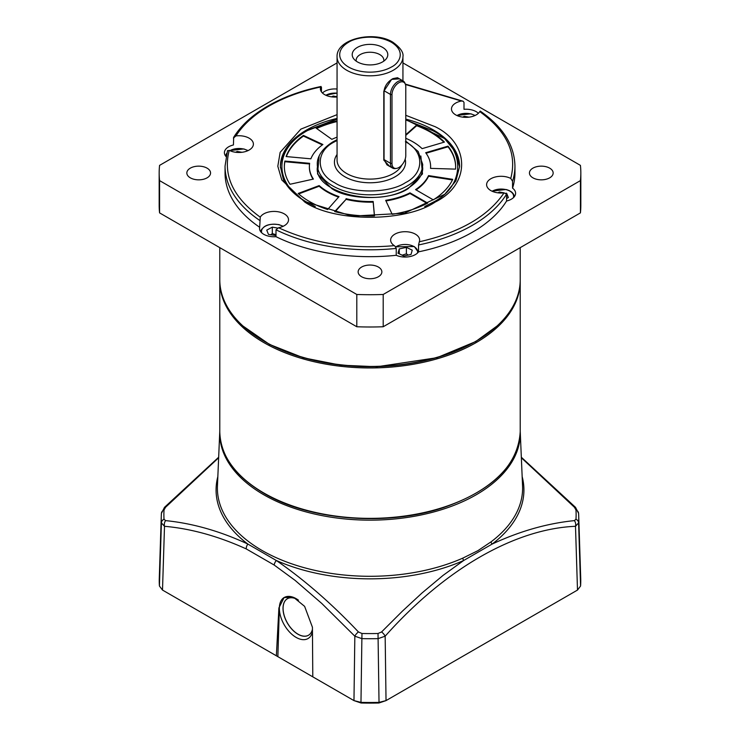<?xml version="1.0" encoding="UTF-8"?>
<svg xmlns="http://www.w3.org/2000/svg" width="740" height="740" viewBox="0 0 740 740"><rect width="100%" height="100%" fill="white"/><g stroke="black" fill="none" stroke-linecap="round" stroke-linejoin="round"><path stroke-width="1.11" d="M315.268 206.534L307.572 202.584C273.356 183.816 273.356 149.258 307.572 130.499L337.061 119.251M405.779 119.936L432.428 130.499C466.108 146.714 466.108 186.36 432.428 202.584L424.732 206.534M327.635 209.513A85.646 49.451 180 0 1 309.44 201.502A85.646 49.451 180 0 1 298.164 193.473L319.162 185.601A60.615 34.993 0 0 0 327.136 191.281A60.615 34.993 0 0 0 339.022 196.618L327.635 209.513M319.162 185.601L319.162 186.24A60.615 34.993 0 0 0 327.136 191.928A60.615 34.993 0 0 0 338.578 197.108M337.061 137.159A60.615 34.993 0 0 0 331.853 139.342L316.1 128.113A85.646 49.451 180 0 1 337.061 120.888M405.779 134.726L416.648 125.069A85.646 49.451 180 0 1 444.435 142.08L422.096 148.648A60.615 34.993 0 0 0 405.779 138.287M346.061 198.69A60.615 34.993 0 0 0 373.173 201.483L374.486 215.923A85.646 49.451 180 0 1 334.684 211.585L346.061 199.338A60.615 34.993 0 0 0 373.173 202.131L374.421 215.923M309.644 163.327A60.615 34.993 0 0 0 309.385 166.537A60.615 34.993 0 0 0 313.409 179.08L290.043 184.26A85.646 49.451 180 0 1 284.354 166.537A85.646 49.451 180 0 1 284.872 161.061L309.644 163.327M415.565 189.616A60.615 34.993 0 0 0 428.553 175.593L452.732 179.339A85.646 49.451 180 0 1 433.298 199.856L415.565 189.616M409.979 192.844L427.702 203.084A85.646 49.451 180 0 1 392.172 214.304L385.688 200.337A60.615 34.993 0 0 0 409.979 192.844L409.979 193.492L427.119 203.389M425.685 152.718L448.024 146.15A85.646 49.451 180 0 1 455.646 166.537A85.646 49.451 180 0 1 455.535 169.127L430.532 168.369A60.615 34.993 0 0 0 430.615 166.537A60.615 34.993 0 0 0 425.685 152.718M310.874 158.822L286.112 156.556A85.646 49.451 180 0 1 303.437 135.42L322.89 144.513A60.615 34.993 0 0 0 310.874 158.822M337.061 121.536A85.646 49.451 0 0 0 316.646 128.501M405.779 135.374L416.648 125.708L416.648 125.069M443.945 142.228A85.646 49.451 0 0 0 416.648 125.708M373.173 201.483L373.173 202.131M335.146 211.705L346.061 199.338M309.385 166.861A60.615 34.993 0 0 0 309.385 167.185A60.615 34.993 0 0 0 313.048 179.163M284.872 161.061L284.872 161.709L309.551 163.965M284.872 161.709A85.646 49.451 0 0 0 284.354 166.861M428.553 175.593L428.553 176.24L452.445 179.94M416.084 189.912A60.615 34.993 0 0 0 428.553 176.24M385.966 200.938A60.615 34.993 0 0 0 409.979 193.492M455.646 166.861A85.646 49.451 0 0 0 448.024 146.788L448.024 146.15M448.024 146.788L426.074 153.245M430.578 168.369A60.615 34.993 0 0 0 430.615 167.185A60.615 34.993 0 0 0 430.615 166.861M319.162 186.24L298.683 193.926M303.437 135.42L303.437 136.067A85.646 49.451 0 0 0 286.343 156.575M322.353 144.911L303.437 136.067M276.002 235.551L268.472 234.413L266.752 230.14L272.311 227.134L277.565 228.059M272.311 227.134L272.311 233.59L276.002 234.719M272.311 233.59L270.757 234.811M412.254 250.157L411.005 254.486L403.874 256.022L398 253.228L399.249 248.908L406.38 247.364L412.254 250.157M406.38 247.364L406.38 253.82L408.193 255.087M406.38 253.82L402.144 255.198M399.249 253.829L399.249 248.908M235.672 152.264L237.179 151.45L241.952 152.283M237.179 151.45L237.179 152.412M505.984 193.168L506.66 193.288L508.371 197.562L506.576 198.533M497.872 192.826L499.38 192.012L504.153 192.853M506.66 193.288L506.66 198.487M499.38 192.012L499.38 192.974M462.74 117.133L464.248 116.319L469.021 117.16M464.248 116.319L464.248 117.29M331.64 96.857L333.157 96.043L337.061 96.727M333.157 97.005L333.157 96.043M405.409 141.793C424.335 151.053 424.742 173.262 405.409 182.678C389.37 193.603 350.899 193.834 334.591 182.678C315.666 173.419 315.259 151.21 334.591 141.793L337.061 140.461M389.74 166.435L383.801 160.136L383.801 91.279L391.627 79.383L399.48 78.856M391.432 42.273C406.704 51.763 399.036 63.464 391.432 67.016A30.303 17.501 180 0 1 348.568 67.016A30.303 17.501 180 0 1 348.568 42.273C354.627 38.027 374.903 33.319 391.432 42.273M391.987 163.522L390.461 163.29A10.545 6.087 120 0 0 392.644 168.119L386.955 164.835L384.06 159.59L384.06 90.733C384.985 85.516 387.936 81.492 392.921 78.634L397.5 77.719L403.189 81.002A10.545 6.087 120 0 0 397.917 81.52A10.545 6.087 120 0 0 390.461 94.433L391.987 94.665A9.749 5.633 -60 0 1 397.63 83.583A9.749 5.633 -60 0 1 405.326 84.129A9.749 5.633 -60 0 1 405.779 86.71L405.779 155.567A9.749 5.633 -60 0 1 398.888 167.508A9.749 5.633 -60 0 1 396.427 168.406A9.749 5.633 -60 0 1 391.987 163.522L391.987 94.665M383.746 61.17A13.838 7.992 0 0 0 383.838 60.236A13.838 7.992 0 0 0 379.786 54.584A13.838 7.992 0 0 0 360.214 54.584A13.838 7.992 0 0 0 356.162 60.236A13.838 7.992 0 0 0 356.255 61.17M357.42 47.379A17.788 10.268 180 0 1 380.092 46.185A17.788 10.268 180 0 1 386.243 58.839A17.788 10.268 180 0 1 382.58 61.91A17.788 10.268 180 0 1 353.757 58.839A17.788 10.268 180 0 1 357.42 47.379M405.326 84.129L404.882 83.037A10.545 6.087 120 0 0 403.189 81.002M383.801 160.136L384.06 159.59L390.461 163.29L390.461 94.433L384.06 90.733L383.801 91.279M392.644 168.119A10.545 6.087 120 0 0 395.253 168.563L396.427 168.406M405.779 115.301L435.222 126.734C470.437 143.819 470.437 184.954 435.222 202.038C405.622 222.37 334.378 222.379 304.778 202.038L281.792 179.95L277.815 166.26L280.146 152.347L300.847 129.139L337.061 114.645M337.061 96.968A14.495 8.371 180 0 1 324.62 94.618A14.495 8.371 180 0 1 320.374 88.698A14.495 8.371 180 0 1 320.679 86.987C301.06 91.196 283.836 97.55 268.999 106.07C254.246 114.635 243.229 124.588 235.949 135.91A14.495 8.371 180 0 1 249.149 138.186A14.495 8.371 180 0 1 253.395 144.106A14.495 8.371 180 0 1 244.829 151.746A14.495 8.371 180 0 1 229.243 150.35L227.448 150.96M225.987 156.51A14.495 8.371 180 0 1 224.405 152.708A14.495 8.371 180 0 1 233.424 144.966L233.683 137.279C241.166 125.31 252.581 114.867 267.945 105.968C283.216 97.208 300.921 90.706 321.077 86.478M233.424 138.075L235.949 135.91M520.22 247.65L520.22 279.72A150.22 86.728 180 0 1 476.218 341.048L475.478 341.473A149.166 86.117 180 0 1 264.522 341.482L263.782 341.048A150.22 86.728 180 0 1 219.78 279.72L219.78 247.65M476.218 341.048A150.22 86.728 180 0 1 263.782 341.048L264.522 341.473A149.166 86.117 180 0 1 264.522 341.473L264.522 341.473M263.782 234.321A14.495 8.371 180 0 1 259.536 228.401A14.495 8.371 180 0 1 259.666 227.263L260.267 217.172A14.495 8.371 180 0 1 284.28 213.879A14.495 8.371 180 0 1 288.526 219.789A14.495 8.371 180 0 1 278.564 227.744L276.002 229.807L276.002 236.689A14.495 8.371 180 0 1 263.782 234.321M321.456 87.255L320.679 86.987L321.456 87.255L321.456 91.862M322.446 93A14.495 8.371 180 0 1 337.061 89.031M480.334 111.833L479.733 111.592A14.495 8.371 180 0 1 455.72 114.894A14.495 8.371 180 0 1 451.474 108.974A14.495 8.371 180 0 1 461.436 101.029L463.129 101.232L463.999 102.407L463.999 109.298A14.495 8.371 180 0 1 476.218 111.666A14.495 8.371 180 0 1 478.401 113.285M490.851 190.587A14.495 8.371 180 0 1 486.605 184.667A14.495 8.371 180 0 1 495.171 177.026A14.495 8.371 180 0 1 510.757 178.423L512.552 181.263L512.552 188.145A14.495 8.371 180 0 1 515.595 193.269A14.495 8.371 180 0 1 506.576 201.021L506.576 194.139L504.051 192.863A14.495 8.371 180 0 1 490.851 190.587M394.882 246.087L394.318 245.652A14.495 8.371 180 0 1 390.637 240.075A14.495 8.371 180 0 1 399.582 232.342A14.495 8.371 180 0 1 415.381 234.154A14.495 8.371 180 0 1 419.626 240.075A14.495 8.371 180 0 1 419.321 241.786L418.544 244.959L418.544 251.84A14.495 8.371 180 0 1 396.242 255.291L396.242 248.409L394.882 246.087M361.61 276.732A11.859 6.845 180 0 1 358.142 271.894A11.859 6.845 180 0 1 365.458 265.568A11.859 6.845 180 0 1 378.39 267.048A11.859 6.845 180 0 1 381.858 271.894A11.859 6.845 180 0 1 374.542 278.221A11.859 6.845 180 0 1 361.61 276.732M190.319 177.831A11.859 6.845 180 0 1 186.841 172.994A11.859 6.845 180 0 1 194.158 166.667A11.859 6.845 180 0 1 207.089 168.156A11.859 6.845 180 0 1 210.558 172.994A11.859 6.845 180 0 1 203.241 179.321A11.859 6.845 180 0 1 190.319 177.831M532.911 177.831A11.859 6.845 180 0 1 529.442 172.994A11.859 6.845 180 0 1 536.759 166.667A11.859 6.845 180 0 1 549.681 168.156A11.859 6.845 180 0 1 553.159 172.994A11.859 6.845 180 0 1 545.843 179.321A11.859 6.845 180 0 1 532.911 177.831M402.939 62.909L580.419 165.371A210.835 121.721 180 0 1 580.835 172.994L580.835 205.267A210.835 121.721 180 0 1 580.419 212.889L383.2 326.756A210.835 121.721 180 0 1 356.8 326.756L159.581 212.889A210.835 121.721 180 0 1 159.165 205.267L159.165 172.994A210.835 121.721 180 0 1 159.581 165.371L337.061 62.909M159.581 212.889L159.581 180.615A210.835 121.721 180 0 1 159.165 172.994M159.581 180.615L356.8 294.474L356.8 326.756M383.2 326.756L383.2 294.474A210.835 121.721 180 0 1 356.8 294.474M383.2 294.474L580.419 180.615L580.419 212.889M580.835 172.994A210.835 121.721 180 0 1 580.419 180.615M461.436 101.029L405.464 84.499M229.243 150.35C222.731 175.232 233.063 197.506 260.267 217.172M278.564 227.744C312.632 243.442 351.213 249.408 394.318 245.652M419.321 241.786C459.901 232.601 488.15 216.293 504.051 192.863M510.757 178.423C517.269 153.541 506.937 131.267 479.733 111.592M259.666 220.381A144.947 83.685 180 0 1 225.053 166.112L225.053 172.994A144.947 83.685 0 0 0 259.666 227.263M512.552 181.263A144.947 83.685 180 0 0 514.948 166.112L514.948 172.994A144.947 83.685 180 0 1 512.552 188.145M506.576 201.021A144.947 83.685 180 0 1 418.544 251.84M396.242 255.291A144.947 83.685 180 0 1 276.002 236.689M522.153 476.551A153.92 88.865 180 0 1 492.137 544.057A2.636 1.711 53 0 1 491.092 541.81L477.911 550.662L462.87 558.099A2.636 1.313 -113.9 0 0 463.675 560.495L443.029 575.415L421.92 593.073L402.329 611.231L381.581 631.942L378.02 633.495L379.028 702.38L386.03 700.604L577.496 590.067L580.567 586.024A210.761 121.684 -0 0 0 580.724 578.56L578.717 515.965A208.754 120.528 -0 0 0 578.597 513.505A5.273 4.301 176.1 0 0 578.587 513.384L578.587 513.384A5.273 4.301 176.1 0 0 575.97 509.952L574.407 507.242A5.273 1.702 -44.7 0 1 575.516 507.344L521.33 457.237M274.207 565.055A5.273 2.812 -56.2 0 1 276.325 560.495L247.863 544.057A5.273 3.265 116 0 0 246.226 548.904L274.207 565.055L295.131 580.401L321.771 603.452L354.839 636.187L361.879 638.629L360.972 702.38A210.761 121.684 -0 0 0 379.028 702.38L378.926 703A208.199 120.204 180 0 1 361.074 703L353.97 700.604L360.972 702.38L361.074 703M491.092 541.81A152.607 88.106 -0 0 0 522.56 486.013L520.22 431.254A150.266 86.756 180 0 1 520.22 431.254A150.266 86.756 180 0 1 476.255 494.746A150.266 86.756 180 0 1 310.791 513.135A150.266 86.756 180 0 1 219.78 431.254A150.266 86.756 180 0 1 219.78 431.217L217.44 486.013A152.607 88.106 -0 0 0 300.801 566.72A152.607 88.106 -0 0 0 462.87 558.099M297.628 599.604A21.09 12.173 -120 0 0 287.647 598.586A21.09 12.173 -120 0 0 283.013 608.382A21.09 12.173 -120 0 0 297.924 634.208A21.09 12.173 -120 0 0 308.728 635.096A21.09 12.173 -120 0 0 312.447 629.296M298.47 600.196A23.717 13.699 -120 0 0 296.74 599.021A23.717 13.699 -120 0 0 296.13 598.66A23.717 13.699 -120 0 0 279.359 608.345A23.717 13.699 -120 0 0 296.13 637.399A23.717 13.699 -120 0 0 312.465 631.858M308.756 635.077A21.081 12.173 60 0 1 308.534 635.207A21.081 12.173 60 0 1 292.291 629.564A21.081 12.173 60 0 1 283.087 608.345A21.081 12.173 60 0 1 287.453 598.697A21.081 12.173 60 0 1 287.684 598.567M314.398 677.766L276.362 655.797L278.906 607.882L284.104 597.522L293.78 597.476L304.621 606.365L312.428 627.243L312.789 676.832L353.97 700.604L354.839 636.187A5.273 1.758 -43.8 0 1 358.419 631.942L361.98 633.495L361.879 638.629A208.754 120.528 -0 0 0 378.121 638.629L385.161 636.187L386.03 700.604L378.926 703M284.188 597.476A23.717 13.69 -120 0 0 279.368 607.614L277.861 656.667M159.433 586.024L161.403 522.893A208.754 120.528 -0 0 1 161.283 515.965L161.412 513.384L164.483 507.344A5.273 1.702 44.7 0 1 165.594 507.242L164.03 509.952A5.273 4.301 3.9 0 0 161.412 513.384L161.412 513.384A5.273 4.301 3.9 0 0 161.403 513.505A208.754 120.528 -0 0 0 161.283 515.965L159.276 578.56A210.761 121.684 -0 0 0 159.433 586.024L162.504 590.067L276.362 655.797M162.504 590.067L164.502 526.297A5.273 3.913 96.9 0 1 165.594 520.618L164.03 519.221A5.273 4.301 -3.9 0 0 161.403 522.893L164.502 526.297C190.874 528.619 218.115 536.158 246.226 548.904M165.594 520.618C192.659 523.328 220.076 531.144 247.863 544.057A153.92 88.865 180 0 1 217.847 476.551M577.496 590.067L575.498 526.297A5.273 3.913 -96.9 0 0 574.407 520.618C547.239 523.356 519.822 531.172 492.137 544.067L463.675 560.495A153.92 88.865 180 0 1 276.325 560.495C304.251 579.762 331.613 603.581 358.419 631.942M381.581 631.942A5.273 1.758 43.8 0 1 385.161 636.187C445.045 568.838 514.957 528.813 575.498 526.297L578.597 522.893L580.567 586.024M165.594 507.242L218.651 457.755M575.516 507.344L578.587 513.384L578.717 515.965A208.754 120.528 -0 0 1 578.597 522.893A5.273 4.301 3.9 0 0 575.97 519.221L574.407 520.618M574.407 507.242L521.349 457.764M319.144 156.011L317.516 173.928L331.798 188.589C348.993 200.494 391.007 200.494 408.203 188.589L422.485 173.928L420.857 156.011M260.85 231.888A13.181 7.604 180 0 1 261.858 229.039M261.766 232.86A12.515 7.224 180 0 1 266.058 225.839A12.515 7.224 180 0 1 278.814 224.738A12.515 7.224 180 0 1 282.995 226.366M395.669 246.966A12.515 7.224 180 0 1 413.984 246.587A12.515 7.224 180 0 1 417.388 253.145M226.736 153.199L225.728 156.196A13.181 7.604 180 0 1 226.681 153.411M229.937 150.683A12.515 7.224 180 0 1 243.691 149.045A12.515 7.224 180 0 1 247.863 150.683M492.137 191.244A12.515 7.224 180 0 1 505.882 189.607A12.515 7.224 180 0 1 513.366 197.737M457.006 115.551A12.515 7.224 180 0 1 470.76 113.923A12.515 7.224 180 0 1 474.932 115.551M325.905 95.275A12.515 7.224 180 0 1 337.061 93.203M497.021 326.026L475.663 341.584L436.878 357.735L377.039 366.753L340.65 365.171L303.391 357.809L269.453 344.396L242.979 326.026M520.211 280.469L520.22 281.228A150.22 86.728 180 0 1 476.218 342.555A150.22 86.728 180 0 1 263.782 342.555A150.22 86.728 180 0 1 219.78 281.228L219.78 431.642A150.22 86.728 0 0 0 263.782 492.96A150.22 86.728 0 0 0 427.489 511.766A150.22 86.728 0 0 0 520.22 431.642C518.222 464.887 492.886 490.13 444.204 507.353C387.557 526.686 309.782 520.655 263.949 493.33C235.154 476.246 220.437 455.683 219.78 431.642M405.779 141.127L418.183 151.487L422.707 164.382A52.706 30.433 180 0 1 407.268 185.906A52.706 30.433 180 0 1 332.732 185.906A52.706 30.433 180 0 1 317.293 164.382C316.97 159.072 319.865 149.794 333.278 141.664L337.061 139.684M405.178 159.165A35.576 20.544 180 0 1 395.16 176.758A35.576 20.544 180 0 1 350.316 179.339A35.576 20.544 180 0 1 337.061 154.475M402.939 80.854L402.939 56.795A32.939 19.018 180 0 1 382.608 74.37A32.939 19.018 180 0 1 346.709 70.245A32.939 19.018 180 0 1 337.061 56.795L337.061 160.081A32.939 19.018 0 0 0 346.709 173.53A32.939 19.018 0 0 0 393.292 173.53A32.939 19.018 0 0 0 401.774 165.103M405.779 119.112A89.605 51.735 180 0 1 433.363 129.953A89.605 51.735 180 0 1 459.605 166.537L455.886 180.865L444.805 194.269L404.429 213.231L352.203 216.136L306.092 201.909C294.946 195.379 287.361 187.84 283.337 179.293L280.395 166.537A89.605 51.735 180 0 1 337.061 118.428M396.242 248.409A144.947 83.685 180 0 1 276.002 229.807M506.576 194.139A144.947 83.685 180 0 1 418.544 244.959M279.368 607.614L278.906 607.882M164.03 509.952A206.118 119.001 -0 0 0 164.03 519.221M361.98 633.495A206.118 119.001 -0 0 0 378.02 633.495M575.97 519.221A206.118 119.001 -0 0 0 575.97 509.952M422.707 167.61C422.938 171.079 421.828 179.589 407.546 188.524C377.298 208.19 314.398 192.668 317.293 167.61M459.596 167.064L455.6 152.116L444.574 138.565L405.779 119.658M337.061 118.974L306.915 130.434C289.673 140.628 280.839 153.023 280.395 167.61M309.385 167.185L309.385 166.537M430.615 167.185L430.615 166.537M260.85 231.953C262.635 225.681 268.666 223.24 278.971 224.636L283.207 226.274M395.539 246.799L414.308 246.55L418.304 252.164M229.724 150.581L243.839 148.944L248.085 150.581M491.915 191.142L506.04 189.505C511.248 190.892 513.995 193.334 514.272 196.822M456.793 115.459L470.908 113.812L475.154 115.459M337.061 93.074L325.693 95.173M520.22 281.228L520.22 431.642M219.789 280.469L219.78 281.228M402.939 56.795C403.772 52.522 400.377 47.638 392.746 42.143C373.94 30.377 336.228 38.739 337.061 56.795M405.298 84.064L463.129 101.232M514.948 166.112C514.476 145.169 502.895 126.827 480.214 111.083M227.504 150.572L225.053 166.112M164.483 507.344L218.67 457.237"/></g></svg>
